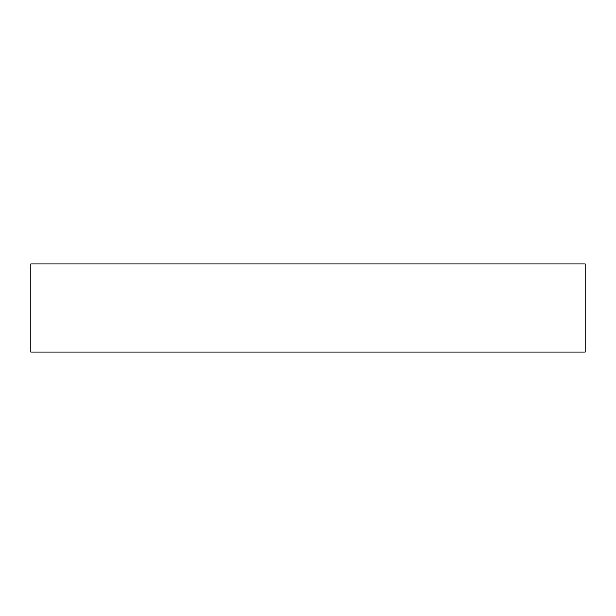 <?xml version="1.0" encoding="UTF-8"?>
<svg xmlns="http://www.w3.org/2000/svg" width="616" height="616" viewBox="0 0 616 616"><rect width="100%" height="100%" fill="white"/><g stroke="black" fill="none" stroke-linecap="round" stroke-linejoin="round"><path stroke-width="0.92" d="M585.2 263.941L585.2 352.059L30.8 352.059L30.8 263.941L585.2 263.941"/></g></svg>
